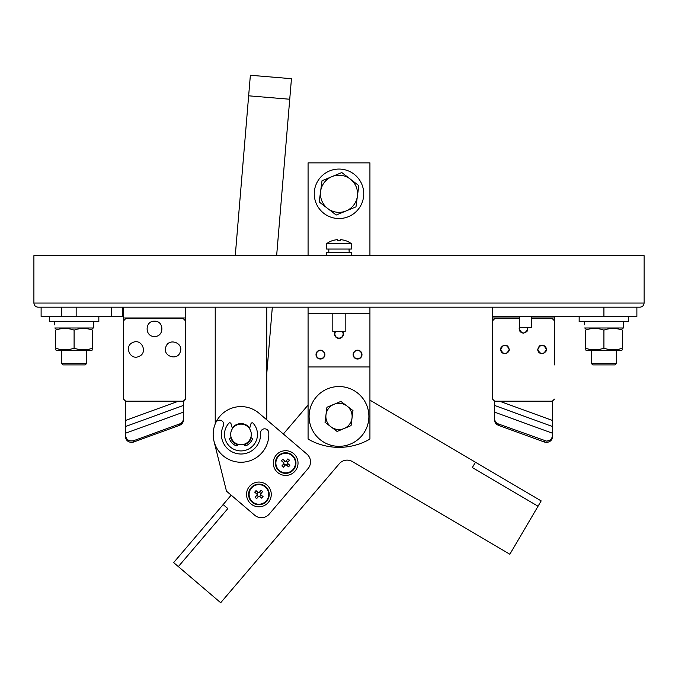 <?xml version="1.0" encoding="UTF-8"?>
<svg xmlns="http://www.w3.org/2000/svg" width="678" height="678" viewBox="0 0 678 678"><rect width="100%" height="100%" fill="white"/><g stroke="black" fill="none" stroke-linecap="round" stroke-linejoin="round"><path stroke-width="1.02" d="M185.416 364.9L185.416 399.122L185.416 364.9L185.416 399.122L183.357 401.181L125.633 401.181L123.574 399.122L123.574 308.49L122.76 307.176L122.76 316.457L111.209 316.457L111.209 307.176M123.574 317.974L185.416 317.974L185.416 307.176M185.416 317.974L185.416 359.95L185.416 320.779L183.357 318.719L125.633 318.719L123.574 320.779L123.574 359.95M61.732 307.176L61.732 316.457L41.112 316.457L41.112 307.176M61.732 316.457L111.209 316.457M122.76 316.457L123.574 316.634M183.552 318.728L125.438 318.728M183.552 401.173L183.552 419.631C183.399 422.352 182.018 424.267 179.424 425.369L133.21 442.166M125.438 401.173L125.438 436.59C126.244 441.09 128.989 442.904 133.676 442.022L133.676 440.683C128.989 441.564 126.244 439.759 125.438 435.251L125.438 436.59C125.837 440.175 127.896 442.124 131.625 442.412L131.981 442.387M178.483 401.181L125.438 420.487M183.552 418.301L183.552 413.436L183.552 418.301C183.399 421.021 182.018 422.928 179.424 424.038L133.676 440.683M125.438 433.259L183.552 412.105M184.272 400.961L185.416 399.122L185.416 359.95M154.499 336.441C164.313 336.915 164.339 320.745 154.499 321.202C144.677 320.736 144.66 336.907 154.499 336.441M138.914 356.45C148.143 353.052 141.846 338.161 132.973 342.424C123.743 345.822 130.04 360.713 138.914 356.45M180.229 351.984C183.958 342.89 168.729 337.466 165.873 346.89C162.144 355.984 177.373 361.408 180.229 351.984M125.438 422.953L125.438 424.53M183.552 403.376L183.552 401.808M132.88 442.251L132.235 442.361M125.438 435.251L125.438 436.59M183.552 413.436L183.552 419.631M368.408 411.071A29.891 29.891 0 0 1 344.365 445.844A29.891 29.891 0 0 1 309.592 421.801A29.891 29.891 0 0 1 333.635 387.028A29.891 29.891 0 0 1 368.408 411.071M344.068 428.538L351.06 425.615L352.975 410.58L340.915 401.41L326.94 407.258L325.025 422.292L337.085 431.462L344.068 428.538A13.119 13.119 0 0 1 325.982 414.775A13.119 13.119 0 0 1 346.95 405.995A13.119 13.119 0 0 1 344.068 428.538M591.53 363.662L616.268 363.662L615.031 364.9L592.767 364.9L591.53 363.662L591.53 350.263M616.268 363.662L616.268 350.263M61.732 363.662L86.47 363.662L85.233 364.9L62.969 364.9L61.732 363.662L61.732 350.263M86.47 363.662L86.47 350.263M519.382 316.457L519.382 327.381L531.747 327.381L531.747 316.457M579.165 316.457L579.165 321.609L628.642 321.609L628.642 316.457M49.358 316.457L49.358 321.609L98.835 321.609L98.835 316.457M584.3 324.804L584.216 321.609M584.563 327.999L623.591 327.999L623.591 321.609M54.494 324.804L54.41 321.609M54.757 327.999L93.784 327.999L93.784 321.609M585.351 330.101C585.351 327.923 585.351 327.923 585.351 330.101C585.351 327.923 585.351 327.923 585.351 330.101C585.351 327.923 585.351 327.923 585.351 330.101C585.351 327.923 585.351 327.923 585.351 330.101C585.351 327.923 585.351 327.923 585.351 330.101C585.351 327.923 585.351 327.923 585.351 330.101C591.513 327.923 597.699 327.923 603.903 330.101C610.073 327.923 616.251 327.923 622.455 330.101C622.455 327.923 622.455 327.923 622.455 330.101C622.455 327.923 622.455 327.923 622.455 330.101C622.455 327.923 622.455 327.923 622.455 330.101L622.455 348.161C622.455 350.34 622.455 350.34 622.455 348.161C622.455 350.34 622.455 350.34 622.455 348.161C622.455 350.34 622.455 350.34 622.455 348.161C622.455 350.34 622.455 350.34 622.455 348.161C622.455 350.34 622.455 350.34 622.455 348.161C622.455 350.34 622.455 350.34 622.455 348.161C616.285 350.34 610.098 350.34 603.903 348.161C597.733 350.34 591.547 350.34 585.351 348.161C585.351 350.34 585.351 350.34 585.351 348.161C585.351 350.34 585.351 350.34 585.351 348.161C585.351 350.34 585.351 350.34 585.351 348.161L585.351 330.101M585.351 328.457L586.123 327.999M622.455 349.814L621.684 350.263L586.123 350.263L585.351 349.814M621.684 327.999L622.455 328.516M603.903 330.101L603.903 348.161M55.545 330.101C55.545 327.923 55.545 327.923 55.545 330.101C55.545 327.923 55.545 327.923 55.545 330.101C55.545 327.923 55.545 327.923 55.545 330.101C55.545 327.923 55.545 327.923 55.545 330.101C55.545 327.923 55.545 327.923 55.545 330.101C55.545 327.923 55.545 327.923 55.545 330.101C61.715 327.923 67.902 327.923 74.097 330.101C80.267 327.923 86.453 327.923 92.649 330.101C92.649 327.923 92.649 327.923 92.649 330.101C92.649 327.923 92.649 327.923 92.649 330.101C92.649 327.923 92.649 327.923 92.649 330.101L92.649 348.161C92.649 350.34 92.649 350.34 92.649 348.161C92.649 350.34 92.649 350.34 92.649 348.161C92.649 350.34 92.649 350.34 92.649 348.161C92.649 350.34 92.649 350.34 92.649 348.161C92.649 350.34 92.649 350.34 92.649 348.161C92.649 350.34 92.649 350.34 92.649 348.161C86.487 350.34 80.301 350.34 74.097 348.161C67.927 350.34 61.749 350.34 55.545 348.161C55.545 350.34 55.545 350.34 55.545 348.161C55.545 350.34 55.545 350.34 55.545 348.161C55.545 350.34 55.545 350.34 55.545 348.161L55.545 330.101M55.545 328.457L56.316 327.999M92.649 349.814L91.877 350.263L56.316 350.263L55.545 349.814M91.877 327.999L92.649 328.516M74.097 330.101L74.097 348.161M639.981 307.176L38.019 307.176C35.536 306.914 34.163 305.541 33.9 303.058L33.9 255.64L644.1 255.64L644.1 303.058C643.837 305.541 642.464 306.914 639.981 307.176C642.464 306.914 643.837 305.541 644.1 303.058L33.9 303.058C34.163 305.541 35.536 306.914 38.019 307.176M554.426 364.9L554.426 320.779L552.367 318.719L531.747 318.719L552.562 318.728M552.562 434.59L552.562 436.59C551.756 441.09 549.01 442.904 544.324 442.022L546.375 442.412C550.104 442.124 552.163 440.175 552.562 436.59L552.562 435.251C552.163 438.844 550.104 440.785 546.375 441.073L498.576 424.038C495.982 422.928 494.601 421.021 494.448 418.301L494.448 401.173M544.324 440.683L544.324 442.022L498.576 425.369C495.982 424.267 494.601 422.352 494.448 419.631L494.448 413.436M509.28 349.441A4.331 4.331 0 0 1 509.195 350.28L509.28 349.441C506.398 355.026 503.508 355.026 500.618 349.441A4.331 4.331 0 0 1 500.703 348.594A4.331 4.331 0 0 0 500.618 349.441C503.508 343.856 506.39 343.856 509.28 349.441A4.331 4.331 0 0 1 509.195 350.28M508.949 351.094A4.331 4.331 0 0 1 508.551 351.84A4.331 4.331 0 0 0 508.949 351.094M503.296 353.441A4.331 4.331 0 0 0 504.11 353.687A4.331 4.331 0 0 1 503.296 353.441L504.898 353.763M501.356 351.848A4.331 4.331 0 0 0 502.542 353.035A4.331 4.331 0 0 1 501.356 351.848L503.271 353.424M500.949 351.094A4.331 4.331 0 0 1 500.703 350.289A4.331 4.331 0 0 0 500.949 351.094M527.747 327.974A4.331 4.331 0 0 0 527.586 327.381A4.331 4.331 0 0 1 527.747 327.974A4.331 4.331 0 0 0 527.586 327.381L527.831 328.822A4.331 4.331 0 0 1 527.747 329.669L527.831 328.822C524.95 334.407 522.06 334.407 519.17 328.822A4.331 4.331 0 0 1 519.255 327.983A4.331 4.331 0 0 0 519.17 328.822L519.424 327.381M554.426 399.122L552.367 401.181L494.643 401.181L492.584 399.122L492.584 307.176M492.584 316.457L603.903 316.457L603.903 307.176M603.903 316.457L636.888 316.457L636.888 307.176M555.24 316.457L554.426 316.634L554.426 359.95M500.949 347.78A4.331 4.331 0 0 1 501.347 347.034A4.331 4.331 0 0 0 500.949 347.78M506.602 345.433A4.331 4.331 0 0 0 505.796 345.195A4.331 4.331 0 0 1 506.602 345.433L505 345.11M507.356 345.839A4.331 4.331 0 0 1 507.847 346.221L507.847 346.221A4.331 4.331 0 0 0 507.356 345.839M540.4 345.441L540.4 345.441A4.331 4.331 0 0 0 539.163 346.221M543.714 345.433A4.331 4.331 0 0 0 542.9 345.195A4.331 4.331 0 0 1 543.714 345.433L542.103 345.11M544.459 345.839A4.331 4.331 0 0 1 545.654 347.026A4.331 4.331 0 0 0 544.459 345.839M546.298 348.585A4.331 4.331 0 0 0 546.053 347.78A4.331 4.331 0 0 1 546.298 350.28A4.331 4.331 0 0 0 546.383 349.441C543.502 355.026 540.612 355.026 537.73 349.441C540.612 343.856 543.493 343.856 546.383 349.441M546.053 351.094A4.331 4.331 0 0 1 545.654 351.84A4.331 4.331 0 0 0 546.053 351.094A4.331 4.331 0 0 1 545.654 351.84M541.214 353.687A4.331 4.331 0 0 1 540.4 353.441A4.331 4.331 0 0 0 541.214 353.687A4.331 4.331 0 0 1 540.4 353.441L542.01 353.763M539.654 353.035A4.331 4.331 0 0 1 538.459 351.848A4.331 4.331 0 0 0 539.654 353.035A4.331 4.331 0 0 1 538.459 351.848M538.061 351.094A4.331 4.331 0 0 1 537.815 350.289A4.331 4.331 0 0 0 538.061 351.094A4.331 4.331 0 0 1 537.959 350.831M552.562 422.953L552.562 424.53M508.008 346.373L506.635 345.449M545.654 347.034L543.739 345.449M520.45 331.889L521.814 332.813M521.848 332.822L523.45 333.152M538.993 352.501L540.374 353.424M492.584 359.95L492.584 320.779L494.643 318.719L519.382 318.719L494.448 318.728M527.365 327.381A4.119 4.119 0 0 1 523.501 332.949A4.119 4.119 0 0 1 519.645 327.381M543.663 345.644A4.119 4.119 0 0 1 545.849 351.043A4.119 4.119 0 0 1 540.451 353.23A4.119 4.119 0 0 1 538.264 347.831A4.119 4.119 0 0 1 543.663 345.644M508.839 348.06A4.119 4.119 0 0 1 506.33 353.323A4.119 4.119 0 0 1 501.067 350.814A4.119 4.119 0 0 1 503.568 345.551A4.119 4.119 0 0 1 508.839 348.06M520.611 332.042L520.611 332.042A4.331 4.331 0 0 1 519.907 331.228M519.501 330.483A4.331 4.331 0 0 1 519.255 329.669M552.562 436.59L552.562 401.173M527.501 330.483A4.331 4.331 0 0 1 527.103 331.228M552.562 420.487L499.517 401.181M494.448 412.105L552.562 433.259M342.678 331.5A4.432 4.432 0 0 1 339 338.407A4.432 4.432 0 0 1 335.322 331.5M357.552 350.162A4.432 4.432 0 0 1 361.984 354.594A4.432 4.432 0 0 1 357.552 359.026A4.432 4.432 0 0 1 353.119 354.594A4.432 4.432 0 0 1 357.552 350.162M320.448 350.162A4.432 4.432 0 0 1 324.881 354.594A4.432 4.432 0 0 1 320.448 359.026A4.432 4.432 0 0 1 316.016 354.594A4.432 4.432 0 0 1 320.448 350.162M369.925 366.959L308.075 366.959L308.075 439.073A61.842 61.842 0 0 0 369.925 439.073L369.925 307.176M308.075 366.959L308.075 313.363L369.925 313.363M308.075 313.363L308.075 307.176M369.925 255.64L369.925 162.873L308.075 162.873L308.075 255.64M357.552 350.467A4.119 4.119 0 0 1 361.679 354.594A4.119 4.119 0 0 1 357.552 358.713A4.119 4.119 0 0 1 353.433 354.594A4.119 4.119 0 0 1 357.552 350.467M320.448 350.467A4.119 4.119 0 0 1 324.567 354.594A4.119 4.119 0 0 1 320.448 358.713A4.119 4.119 0 0 1 316.321 354.594A4.119 4.119 0 0 1 320.448 350.467M342.297 331.5A4.119 4.119 0 0 1 339 338.102A4.119 4.119 0 0 1 335.703 331.5M326.635 255.64L326.635 252.343L351.365 252.343L351.365 255.64M349.187 249.046L349.136 250.691M349.187 252.343L349.001 249.046M351.365 243.682L351.365 249.046L326.635 249.046L326.635 243.682L351.365 243.682A20.611 20.611 0 0 0 345.5 240.614L345.475 240.656A20.569 20.569 0 0 0 341.042 239.707L340.424 239.707L340.424 240.656A20.196 17.484 180 0 0 339 240.614A20.196 17.484 180 0 0 337.576 240.656L337.576 239.707L336.958 239.707A20.569 20.569 0 0 0 332.525 240.656L332.5 240.614A20.611 20.611 0 0 0 326.635 243.682M345.187 313.363L345.187 331.5L332.813 331.5L332.813 313.363M332.525 240.656A20.569 20.569 0 0 1 336.958 239.707M340.424 239.707L340.424 240.656L340.424 239.707M337.576 240.656L337.576 239.707L337.576 240.656M339.28 463.744A10.306 10.306 0 0 1 352.348 461.549A10.306 10.306 0 0 0 339.28 463.744L220.689 602.734L178.348 566.605L227.85 508.585L223.147 504.568L231.181 495.16L226.469 491.143L231.181 495.16L223.147 504.568L231.181 495.16M266.759 419.835L283.362 434.005L308.075 405.037L283.362 434.005L266.759 419.835L266.759 307.176M258.615 496.321A0.619 0.619 0 0 1 259.488 496.254L258.615 496.321A0.619 0.619 0 0 1 259.488 496.254L261.784 498.211A16.035 8.017 130.5 0 0 262.445 497.457A16.035 8.017 130.5 0 0 263.089 496.677L260.793 494.72A0.619 0.619 0 0 1 260.725 493.847L260.793 494.72A0.619 0.619 0 0 1 260.725 493.847L262.683 491.55A16.035 8.017 40.5 0 0 261.149 490.236L259.191 492.533A0.619 0.619 0 0 1 258.318 492.601L259.191 492.533A0.619 0.619 0 0 1 258.318 492.601L256.021 490.643A16.035 8.017 -49.5 0 0 255.352 491.406A16.035 8.017 -49.5 0 0 254.716 492.177L257.004 494.143A0.619 0.619 0 0 1 257.081 495.008L257.004 494.143A0.619 0.619 0 0 1 257.081 495.008L255.114 497.305A16.035 8.017 -139.5 0 0 256.657 498.618L258.615 496.321A0.619 0.619 0 0 1 259.488 496.254M285.379 464.955A0.619 0.619 0 0 1 286.243 464.888L285.379 464.955A0.619 0.619 0 0 1 286.243 464.888L288.54 466.845A16.035 8.017 130.5 0 0 289.209 466.091A16.035 8.017 130.5 0 0 289.853 465.311L287.557 463.354A0.619 0.619 0 0 1 287.489 462.481L287.557 463.354A0.619 0.619 0 0 1 287.489 462.481L289.447 460.184A16.035 8.017 40.5 0 0 287.913 458.87L285.955 461.167A0.619 0.619 0 0 1 285.082 461.235L285.955 461.167A0.619 0.619 0 0 1 285.082 461.235L282.785 459.277A16.035 8.017 -49.5 0 0 282.116 460.04A16.035 8.017 -49.5 0 0 281.472 460.82L283.768 462.777A0.619 0.619 0 0 1 283.836 463.65L283.768 462.777A0.619 0.619 0 0 1 283.836 463.65L281.879 465.947A16.035 8.017 -139.5 0 0 283.412 467.252L285.379 464.955A0.619 0.619 0 0 1 286.243 464.888M369.925 400.13L475.447 462.226L472.312 467.557L538.052 506.237L509.822 554.214L352.348 461.549M283.362 434.005L308.075 405.037M475.447 462.226L541.188 500.906L538.052 506.237M223.147 504.568L173.636 562.596L178.348 566.605M250.877 503.839A12.365 12.365 0 0 0 268.31 502.457A12.365 12.365 0 0 0 266.929 485.016A12.365 12.365 0 0 0 249.496 486.397A12.365 12.365 0 0 0 250.877 503.839M277.633 472.473A12.365 12.365 0 0 0 295.074 471.091A12.365 12.365 0 0 0 293.693 453.658A12.365 12.365 0 0 0 276.251 455.04A12.365 12.365 0 0 0 277.633 472.473M228.283 449.328A19.586 19.586 0 0 1 223.291 426.047A4.119 4.119 0 0 0 221.333 420.555A4.119 4.119 0 0 0 215.841 422.513A27.832 27.832 0 0 0 253.436 459.32A27.832 27.832 0 0 0 268.768 432.683A4.119 4.119 0 0 0 264.395 428.827A4.119 4.119 0 0 0 260.538 433.2A19.586 19.586 0 0 1 228.283 449.328M233.969 442.666A10.823 10.823 0 0 0 237.647 444.726A10.823 10.823 0 0 1 230.698 437.776A10.823 10.823 0 0 0 233.969 442.666M244.334 444.726A10.823 10.823 0 0 0 251.284 437.776A10.823 10.823 0 0 1 244.334 444.726M249.733 428.047A10.823 10.823 0 0 0 232.249 428.047M213.994 441.175L226.469 491.143L254.699 515.229A10.306 10.306 0 0 0 269.234 514.085L308.032 468.608A10.306 10.306 0 0 0 306.888 454.074L259.055 413.258A27.832 27.832 0 0 0 215.841 422.513M268.09 489.745A10.306 10.306 0 0 0 254.225 485.245A10.306 10.306 0 0 0 249.716 499.11A10.306 10.306 0 0 0 263.581 503.61A10.306 10.306 0 0 0 268.09 489.745M294.845 458.387A10.306 10.306 0 0 0 280.98 453.879A10.306 10.306 0 0 0 276.48 467.744A10.306 10.306 0 0 0 290.345 472.244A10.306 10.306 0 0 0 294.845 458.387M266.352 500.788A9.789 9.789 0 0 1 252.547 501.881A9.789 9.789 0 0 1 251.453 488.075A9.789 9.789 0 0 1 265.259 486.982A9.789 9.789 0 0 1 266.352 500.788M258.394 496.584L256.86 495.271M256.75 493.923L258.064 492.381M259.411 492.279L260.945 493.584M261.055 494.94L259.742 496.474M259.191 492.533A0.619 0.619 0 0 1 258.318 492.601M293.116 469.422A9.789 9.789 0 0 1 279.311 470.515A9.789 9.789 0 0 1 278.217 456.709A9.789 9.789 0 0 1 292.023 455.616A9.789 9.789 0 0 1 293.116 469.422M285.158 465.218L283.616 463.905M283.514 462.557L284.819 461.015M286.175 460.913L287.709 462.226M287.819 463.574L286.506 465.108M283.768 462.777A0.619 0.619 0 0 1 283.836 463.65M244.233 444.217A10.306 10.306 0 0 1 231.206 437.674A10.306 10.306 0 0 1 237.749 424.648A10.306 10.306 0 0 1 250.775 431.191A10.306 10.306 0 0 1 244.173 444.234L244.411 444.954A1.237 1.237 0 0 0 246.097 445.7A12.365 12.365 0 0 0 252.258 439.539A1.237 1.237 0 0 0 251.513 437.852L250.792 437.615M232.435 428.682L231.012 423.708A1.237 1.237 0 0 0 228.91 423.199A16.492 16.492 0 0 0 240.995 450.921A16.492 16.492 0 0 0 253.072 423.199A1.237 1.237 0 0 0 250.979 423.708L249.546 428.682A10.306 10.306 0 0 0 237.749 424.648A10.306 10.306 0 0 1 241.851 424.157M229.723 439.539A1.237 1.237 0 0 1 230.469 437.852L231.19 437.615A10.306 10.306 0 0 0 237.809 444.234L237.571 444.954A1.237 1.237 0 0 1 235.885 445.7A12.365 12.365 0 0 1 229.723 439.539M215.223 423.92L215.223 307.176M237.809 444.234A10.306 10.306 0 0 1 231.19 437.615M276.641 255.64L291.455 78.699L250.368 75.266L235.266 255.64M272.327 307.176L266.759 373.714M314.261 193.798A24.739 24.739 0 0 0 339 218.536A24.739 24.739 0 0 0 363.739 193.798A24.739 24.739 0 0 0 339 169.059A24.739 24.739 0 0 0 314.261 193.798M319.202 201.976L336.186 215.036L355.984 206.849L358.798 185.611L341.814 172.559L331.915 176.644L322.016 180.738L319.202 201.976M327.694 208.502A18.552 18.552 0 0 0 357.391 196.23A18.552 18.552 0 0 0 331.915 176.644A18.552 18.552 0 0 0 327.694 208.502M76.156 316.457L76.156 307.176M179.424 424.038L179.424 425.369M125.438 426.547L183.552 405.393M554.426 317.974L531.747 317.974M519.382 317.974L492.584 317.974M494.448 405.393L552.562 426.547M498.576 425.369L498.576 424.038M289.735 99.242L248.648 95.81M328.813 252.343L328.813 249.046"/></g></svg>
